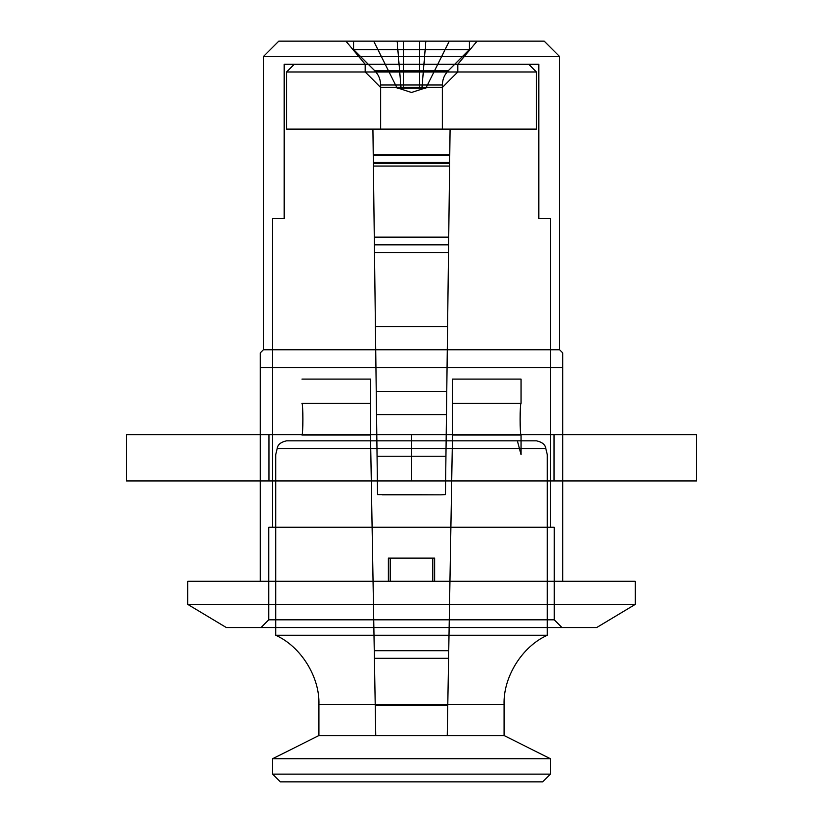 <?xml version="1.0" encoding="UTF-8"?>
<svg xmlns="http://www.w3.org/2000/svg" width="823" height="823" viewBox="0 0 823 823"><rect width="100%" height="100%" fill="white"/><g stroke="black" fill="none" stroke-linecap="round" stroke-linejoin="round"><path stroke-width="1.23" d="M547.295 454.708L545.814 448.535C545.34 444.677 542.223 442.105 536.442 440.819L286.558 440.819C280.797 442.085 277.68 444.657 277.186 448.535L545.814 448.535L547.295 454.708L547.295 635.253L275.705 635.253L547.295 635.253C522.121 646.508 503.12 676.979 504.088 704.539L318.913 704.539L504.088 704.539L504.088 735.556L550.381 758.703L272.619 758.703L550.381 758.703L550.381 774.134L272.619 774.134L550.381 774.134L542.666 781.85L280.334 781.85L542.666 781.85M521.062 379.094L452.393 379.094L521.062 379.094L521.062 403.393C519.817 402.426 519.817 436.005 521.062 435.038L521.062 454.708L517.379 440.819L536.442 440.819C542.203 442.085 545.32 444.657 545.814 448.535L277.186 448.535C277.66 444.677 280.777 442.105 286.558 440.819L517.379 440.819L521.062 454.708M375.751 735.556L447.249 735.556L375.751 735.556L375.226 705.229L375.751 735.556M448.73 650.684L374.27 650.684L370.607 440.819L305.621 440.819C300.93 459.121 300.93 459.121 305.621 440.819L536.442 440.819L370.607 440.819L370.607 379.094L370.607 440.819L374.002 635.521L448.998 635.521L448.73 650.684L374.27 650.684L448.73 650.684L448.597 658.266L452.393 440.819L452.393 379.094L452.393 440.819L448.998 635.521L374.002 635.521L374.27 650.684L448.73 650.684M452.393 403.393L452.393 435.038L521.062 435.038C519.817 436.025 519.817 402.426 521.062 403.393L452.393 403.393L452.393 435.038M447.774 705.229L448.597 658.266L374.403 658.266L448.597 658.266L447.774 705.229L375.226 705.229L374.27 650.684L375.226 705.229L447.774 705.229L447.249 735.556L447.774 705.229M504.088 735.556L318.913 735.556L504.088 735.556M301.938 435.038C303.183 436.025 303.183 402.426 301.938 403.393C303.183 402.426 303.183 436.005 301.938 435.038L370.607 435.038L370.607 403.393L370.607 435.038M301.938 403.393L370.607 403.393M370.607 379.094L301.938 379.094L370.607 379.094M275.705 454.708L277.186 448.535L275.705 454.708L275.705 635.253C300.879 646.508 319.88 676.979 318.913 704.539L318.913 735.556L272.619 758.703L272.619 774.134L280.334 781.85M126.403 434.647L696.597 434.647L268.956 434.647L268.956 480.941L126.403 480.941L696.597 480.941L268.956 480.941L268.956 434.647L126.403 434.647L126.403 480.941M411.5 434.647L241.756 434.647L411.5 434.647L411.5 480.941L241.756 480.941L581.244 480.941L411.5 480.941L411.5 434.647L581.244 434.647L411.5 434.647M554.044 434.647L554.044 480.941L554.044 434.647M696.597 434.647L696.597 480.941M403.548 88.215L421.952 88.215L425.872 41.15L449.307 41.15L425.841 88.215L419.452 88.215L419.452 41.15L419.452 88.215L397.159 88.215L403.548 88.215L403.548 41.15L403.548 88.215L403.548 41.15L419.452 41.15L403.548 41.15L403.548 88.215M398.363 88.215L411.5 92.485L424.637 88.215M397.128 41.15L401.048 88.215L397.128 41.15L403.548 41.15L373.693 41.15L397.159 88.215L373.693 41.15L397.128 41.15M477.083 41.15L345.917 41.15L477.083 41.15L457.794 64.297L365.206 64.297L457.794 64.297L365.206 64.297L457.794 64.297L457.794 72.013L365.206 72.013L457.794 72.013L442.363 87.444L380.638 87.444L442.363 87.444L442.363 129.108L380.638 129.108L442.363 129.108L380.638 129.108L442.363 129.108L442.363 84.954C442.455 79.45 444.41 74.718 448.237 70.768L374.763 70.768L448.237 70.768L469.367 49.637L469.367 41.15L353.633 41.15L469.367 41.15M345.917 41.15L365.206 64.297L365.206 72.013L380.638 87.444L380.638 129.108L380.638 84.954L442.363 84.954L380.638 84.954C380.545 79.45 378.59 74.718 374.763 70.768L353.633 49.637L353.633 41.15M449.307 41.15L419.452 41.15L419.452 88.215L419.452 41.15L425.872 41.15L421.952 88.215L425.841 88.215L449.307 41.15M353.633 49.637L469.367 49.637L353.633 49.637M434.595 558.097L388.405 558.097L388.405 581.244L260.274 581.244L390.215 581.244L390.215 558.097L434.647 558.097L434.647 581.244L388.353 581.244L562.726 581.244L562.726 367.521L562.726 581.244L432.785 581.244L434.647 581.244L434.647 558.097L434.595 581.244M635.253 581.244L187.747 581.244L635.253 581.244L635.253 604.391L187.747 604.391L635.253 604.391L596.675 627.538L226.325 627.538L596.675 627.538M278.791 41.15L544.209 41.15L278.791 41.15L263.36 56.581L263.36 349.775L260.274 352.861L260.274 367.521L260.274 352.861M554.239 527.234L268.761 527.234L554.239 527.234L554.239 619.822L561.955 627.538L261.045 627.538L561.955 627.538M538.808 218.609L538.808 64.297L284.192 64.297L538.808 64.297L538.808 218.609L550.381 218.609L538.808 218.609M272.619 218.609L284.192 218.609L284.192 64.297L284.192 218.609L272.619 218.609L272.619 527.234L550.381 527.234L272.619 527.234M432.785 558.097L432.785 581.244M544.209 41.15L559.64 56.581L559.64 349.775L263.36 349.775L559.64 349.775L562.726 352.861L562.726 367.521L562.726 352.861M226.325 627.538L187.747 604.391L187.747 581.244M554.239 619.822L268.761 619.822L554.239 619.822M260.274 367.521L260.274 581.244L260.274 367.521L562.726 367.521L260.274 367.521M388.405 581.244L390.215 581.244M388.405 558.097L388.353 581.244L388.353 558.097L434.647 558.097L390.215 558.097M550.381 218.609L550.381 527.234M559.64 56.581L263.36 56.581L559.64 56.581M268.761 527.234L268.761 619.822L261.045 627.538M449.749 155.362L448.514 252.558L450.078 129.108L449.615 166.051L449.749 155.362L373.251 155.362L373.385 166.051L372.922 129.108L450.078 129.108L446.467 414.586L450.078 129.108L372.922 129.108L374.486 252.558L373.251 155.362M446.035 448.535L445.932 456.251L377.068 456.251L376.533 414.586L446.467 414.586L446.035 448.535L376.965 448.535L377.551 494.592L376.965 448.535L377.068 456.251L445.932 456.251L446.035 448.535L445.449 494.592L446.035 448.535L376.965 448.535L446.035 448.535L376.965 448.535L374.486 252.558L376.965 448.535L376.533 414.586L446.467 414.586L376.533 414.586L376.245 391.439L376.533 414.586L446.467 414.586L446.035 448.535L448.514 252.558L374.486 252.558L448.514 252.558L446.035 448.535M449.749 154.724L373.251 154.724M536.493 72.013L536.493 129.108L286.507 129.108L536.493 129.108L536.493 72.013L528.778 64.297L294.223 64.297L286.507 72.013L536.493 72.013L286.507 72.013L286.507 129.108L286.507 72.013L294.223 64.297L528.778 64.297L536.493 72.013M448.617 244.843L374.383 244.843L448.617 244.843M376.245 391.439L372.922 129.108L376.245 391.439L446.755 391.439L376.245 391.439M449.615 166.051L373.385 166.051M382.181 494.829L440.819 494.829L377.551 494.592M450.078 129.108L372.922 129.108L450.078 129.108M447.578 326.628L375.422 326.628M448.71 237.127L374.29 237.127M373.354 163.582L449.646 163.582M440.819 494.829L445.449 494.592M449.656 162.44L373.344 162.44"/></g></svg>
